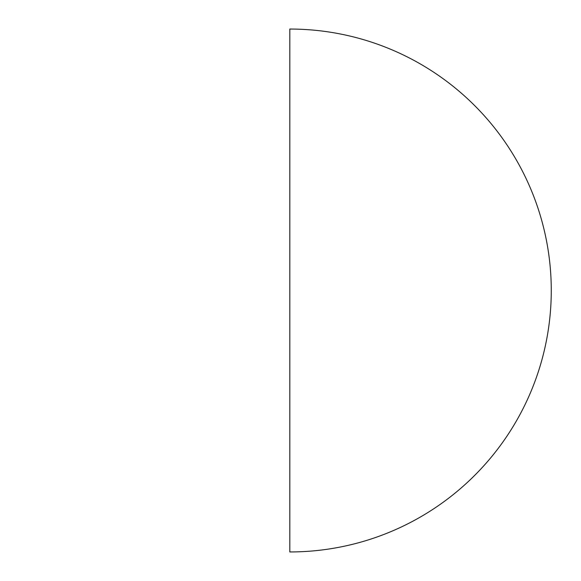 <?xml version="1.0" encoding="UTF-8"?>
<svg xmlns="http://www.w3.org/2000/svg" width="581" height="581" viewBox="0 0 581 581"><rect width="100%" height="100%" fill="white"/><g stroke="black" fill="none" stroke-linecap="round" stroke-linejoin="round"><path stroke-width="0.87" d="M289.817 29.05C306.986 29.05 323.987 30.728 340.822 34.076C357.664 37.424 374.011 42.384 389.873 48.949C405.734 55.522 420.797 63.576 435.075 73.112C449.345 82.647 462.556 93.49 474.692 105.626C486.834 117.769 497.67 130.972 507.206 145.243C516.741 159.521 524.796 174.59 531.368 190.445C537.933 206.306 542.894 222.654 546.249 239.495C549.597 256.33 551.267 273.331 551.267 290.5C551.267 307.669 549.597 324.67 546.249 341.505C542.894 358.346 537.933 374.694 531.368 390.555C524.796 406.409 516.741 421.479 507.206 435.757C497.67 450.028 486.834 463.231 474.692 475.374C462.556 487.51 449.345 498.353 435.075 507.888C420.797 517.424 405.734 525.478 389.873 532.051C374.011 538.616 357.664 543.576 340.822 546.924C323.987 550.272 306.986 551.95 289.817 551.95L289.817 29.05"/></g></svg>
